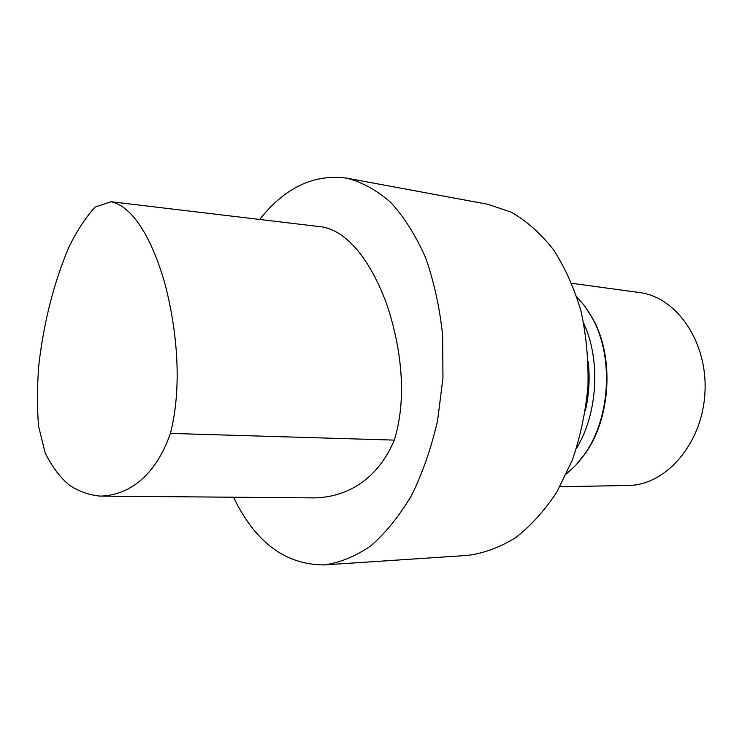 <?xml version="1.0" encoding="UTF-8"?>
<svg xmlns="http://www.w3.org/2000/svg" width="742" height="742" viewBox="0 0 742 742"><rect width="100%" height="100%" fill="white"/><g stroke="black" fill="none" stroke-linecap="round" stroke-linejoin="round"><path stroke-width="1.11" d="M170.437 433.402C153.483 481.734 123.562 495.656 100.291 496.12C89.513 495.183 79.283 491.594 69.609 485.361C60.297 477.718 52.153 466.913 45.179 452.945L38.519 426.047C36.952 405.392 37.109 384.514 39.001 363.422C44.084 321.277 53.906 282.832 68.496 248.069C76.296 231.764 85.163 218.102 95.097 207.092L111.04 201.731C133.653 206.582 152.379 240.315 164.613 282.609C175.984 325.079 183.126 383.308 170.437 433.402L394.308 440.108C375.656 484.331 341.274 497.567 314.052 497.882L100.958 496.12M111.04 201.731L322.761 226.987C349.204 232.033 371.427 263.364 386.053 302.356C399.734 341.496 408.369 394.735 394.308 440.108M259.7 219.465C284.882 187.559 313.912 173.795 346.792 178.163L488.051 204.328L511.572 212.323C526.783 221.144 540.705 233.554 553.337 249.544C564.912 267.426 574.132 287.942 581.005 311.074C586.282 335.291 588.601 360.371 587.97 386.322C585.577 412.162 580.346 436.806 572.277 460.244L556.899 491.955C544.572 510.626 530.79 525.893 515.542 537.737C499.811 547.42 483.803 553.309 467.506 555.415L324.152 564.922C285.364 564.81 255.146 542.244 233.526 497.214M588.23 361.697C590.011 378.225 589.055 394.596 585.355 410.808M583.787 323.345C600.862 360.25 597.737 413.721 576.469 448.381M576.822 296.8L585.113 306.567L592.283 318.012C614.005 356.781 610.388 418.701 584.288 454.661L575.829 465.197L566.461 473.934M587.219 309.572L592.96 318.986C614.395 357.245 610.824 418.284 585.067 453.77L578.268 462.461M571.813 283.296L639.437 292.543C676.713 296.948 708.081 342.294 704.9 393.167C702.127 444.05 665.685 485.435 628.149 485.463L559.904 486.752M346.792 178.163C362.189 182.161 376.908 190.304 390.951 202.612C404.288 217.276 415.817 235.594 425.537 257.557C433.922 281.292 439.616 307.142 442.622 335.096L442.965 377.836L437.641 420.241C431.399 447.658 422.727 472.663 411.625 495.266C399.409 515.94 385.821 532.784 370.87 545.797C355.483 556.379 339.919 562.751 324.152 564.922M592.96 318.986L592.283 318.012M585.067 453.77L584.288 454.661"/></g></svg>
